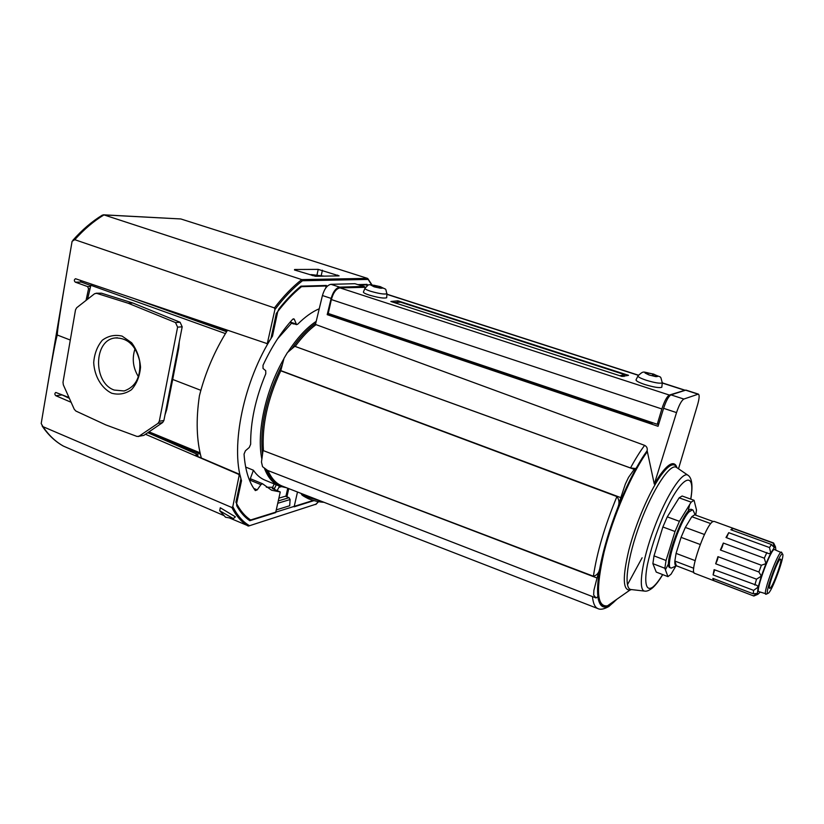 <?xml version="1.0" encoding="UTF-8"?>
<svg xmlns="http://www.w3.org/2000/svg" width="824" height="824" viewBox="0 0 824 824"><rect width="100%" height="100%" fill="white"/><g stroke="black" fill="none" stroke-linecap="round" stroke-linejoin="round"><path stroke-width="1.24" d="M96.047 293.231L101.496 293.19L132.911 303.036L180.095 322.256L182.186 326.819L163.904 420.487L162.647 422.537L143.85 435.371L137.114 436.473L105.853 424.916L75.88 411.042L74.263 409.291L63.335 384.859L63.005 382.254L75.509 309.855L76.663 307.754L94.605 293.715L96.645 293.334L128.153 303.232L175.491 322.555L177.603 327.138L159.3 421.27L158.053 423.33L138.545 436.545M249.363 479.877L260.909 484.656L257.232 489.868L255.337 490.589C248.92 482.195 245.161 470.03 244.048 454.086L245.439 450.769L249.27 447.463L250.661 444.26C250.424 422.022 255.471 398.507 265.792 373.725L265.73 370.697L263.031 368.462L263.021 365.279C271.529 346.956 281.396 331.639 292.613 319.341L293.838 318.816L294.384 319.444L296.558 324.646L289.935 322.359M319.238 308.763C312.183 311.76 305.004 316.91 297.691 324.203L296.558 324.646M260.909 484.656L262.506 483.729L251.279 479.084L249.62 479.537M262.506 483.729L271.632 490.239L280.263 491.979L275.659 512.61L249.806 520.706C244.728 517.287 240.381 512.332 236.745 505.823L236.612 503.577L241.514 480.701C230.277 446.175 243.76 380.482 272.487 336.12L277.75 311.575L278.965 308.887C286.155 299.833 293.468 292.252 300.914 286.155L326.325 285.464L325.748 288.039M297.495 492.01L294.127 506.832L313.934 500.632M358.203 284.599L367.071 284.362L367.823 285.423M201.344 458.041C196.524 440.356 195.885 419.581 199.429 395.716C205.32 372.592 214.652 350.808 227.434 330.362M240.598 480.32L241.514 480.701M271.539 335.79L272.487 336.12M200.86 390.318L172.69 379.452L178.767 347.944L179.251 341.888M164.985 414.915L166.706 409.662L172.69 379.452L171.897 379.555M111.662 393.223C101.455 388.207 94.42 376.156 93.699 362.57C94.42 353.63 97.304 346.173 102.341 340.199C108.346 335.801 114.948 334.441 122.127 336.12L131.624 342.753C136.815 349.737 139.781 357.873 140.533 367.164C139.72 376.28 136.712 383.778 131.51 389.68C125.372 393.913 118.759 395.098 111.662 393.223M132.911 303.036L128.153 303.232M324.388 276.153L311.565 274.619L310.411 274.649L312.636 275.649M114.237 390.061C92.896 382.892 93.493 339.921 115.164 337.964C127.555 337.737 135.703 345.369 139.617 360.85C140.986 376.784 135.836 386.817 124.136 390.967L114.237 390.061M138.453 376.764C132.983 367.895 131.84 358.543 135.043 348.727M280.263 491.979L272.301 488.498L274.732 488.076M278.903 487.355L281.159 486.737M225.436 333.586L90.856 285.279L91.495 284.084M90.856 285.279L87.581 299.215M266.358 487.211L272.641 487.314L274.227 483.946M147.784 432.693L198.007 454.693L195.03 455.342L239.207 474.161L240.093 475.221L239.145 475.458L238.589 474.315L145.467 434.269M313.223 500.436L250.64 519.985C244.749 516.123 239.835 510.2 235.911 502.218L240.948 478.692L240.093 475.221M61.089 394.449L69.37 398.332M61.697 394.974L55.857 395.726L71.142 402.297M55.857 395.726C54.559 394.49 54.539 393.398 55.805 392.461L68.845 397.456M80.216 280.242L81.236 282.066L75.334 282.168L87.56 286.567L88.549 288.802L86.036 300.42M81.236 282.066L90.784 285.557M75.334 282.168C73.944 280.809 74.016 279.666 75.53 278.728L267.079 343.598M294.58 269.5L318.219 269.376L339.107 275.865L315.499 276.287L294.477 269.984M278.883 498.159L285.454 496.213L289.039 497.696L290.099 499.54L289.698 505.73L276.267 509.891M198.007 454.693L197.647 456.465M267.45 343.618L270.931 338.633L276.318 313.429C284.517 302.552 292.911 293.632 301.512 286.67L327.581 285.949M371.603 284.867L367.494 278.378L301.759 279.594L302.449 280.747C293.066 288.081 283.889 297.67 274.917 309.525L274.433 307.929L74.778 239.691L72.1 241.319L69.061 258.942C60.677 308.114 56.774 333.483 57.371 335.059L70.297 340.044M72.883 240.278C82.194 229.803 92 221.429 102.31 215.146L103.968 214.91L301.759 279.594C292.458 286.824 283.353 296.269 274.433 307.929M103.361 214.807L180.827 218.957L367.494 278.378M239.145 475.458L232.811 506.616L231.843 507.512L42.982 426.667L41.2 423.536L43.919 407.221C51.768 360.603 56.248 336.553 57.371 335.059M359.614 285.063L366.361 284.877L367.071 285.835M268.367 342.928L267.429 343.021L274.917 309.525M42.982 426.667C48.75 435.247 55.589 441.736 63.479 446.134L63.252 446.021C55.043 441.417 47.988 434.722 42.106 425.936M225.529 517.215L219.72 510.756L233.326 518.626L225.529 517.215M233.326 518.626L235.417 516.854L220.276 507.759L219.72 510.756M63.479 446.134L224.107 515.639M229.34 517.905L248.632 526.011L315.942 504.185L248.632 526.011M267.429 343.021L266.811 343.68M339.56 317.807L338.427 317.889M652.979 422.836L651.424 423.433L329.178 314.768L331.639 314.603M331.011 314.397L327.2 314.655L331.145 298.412L322.431 295.528C324.409 288.781 327.262 285.042 330.98 284.321L354.897 283.703L364.26 286.556L354.897 283.703M676.834 467.651L675.927 465.375C672.878 461.234 667.44 464.643 659.612 475.603L654.287 484.059L676.535 412.597L663.598 408.323L658.046 426.286L327.2 314.655M663.598 408.323C666.122 400.773 668.573 396.282 670.963 394.871L685.939 390.092L698.391 394.109C699.597 394.984 699.339 398.497 697.619 404.615L678.502 468.784M365.372 287.257L364.26 286.556M331.145 298.412C333.133 291.644 335.976 287.885 339.673 287.143L363.384 286.433M675.927 465.375L676.978 467.744L676.288 467.27C669.871 463.438 652.721 489.384 640.073 523.477C627.342 557.539 623.377 588.305 630.772 589.5L631.514 589.593M676.535 412.597C679.079 405.017 681.52 400.505 683.848 399.053L698.391 394.109M676.556 466.549L676.792 467.62M654.287 484.059L647.139 450.604L635.891 468.557L630.514 467.95L294.807 346.307M647.139 450.604C647.582 448.215 646.747 446.464 644.636 445.362L316.035 324.635L315.499 324.265L322.431 295.528M617.928 507.429L618.082 506.853C619.586 503.083 619.205 499.653 616.919 496.563L280.757 370.8L284.043 358.265L287.422 352.569L294.786 346.317L634.233 469.361L636.004 468.526C629.67 479.99 623.644 492.958 617.928 507.429L620.822 497.634L280.459 370.481M263.062 450.522L593.404 576.234C596.792 575.399 598.873 572.999 599.666 569.044L597.039 577.995L263.062 450.522M599.851 568.498C597.719 580.508 597.07 589.891 597.915 596.638L596.03 597.966L267.573 470.422L262.547 466.683L261.466 462.027L263.041 450.615M596.03 597.966L593.661 595.031L593.888 590.345L597.039 577.995M620.822 497.634L625.365 484.028L628.527 477.364L634.233 469.361M277.575 338.839L291.511 323.245L293.704 323.997M245.665 467.064L253.421 470.236L250.105 479.238M264.308 467.991C267.81 477.353 272.919 483.41 279.645 486.181L264.916 480.114C260.446 478.291 256.604 474.995 253.421 470.236M277.152 490.62L279.552 486.139M276.277 484.79L274.155 489.312M773.757 543.294L732.649 528.318L731.877 530.11M775.858 550.092L775.518 546.93L774.096 547.445L771.48 544.52L730.857 529.729L732.649 528.318M726.552 537.701L728.725 532.675L725.995 537.495L768.658 553.625L770.759 553.1L774.416 547.424L773.077 542.995M693.726 511.663L692.994 510.097L691.655 509.489C685.063 505.246 662.197 566.665 669.994 567.654L671.406 568.066L672.94 567.375M675.855 566.057L671.014 574.235L667.955 576.635L664.855 568.272L666.049 560.485L675.031 531.501L679.419 521.324L691.151 502.146L694.066 500.302L696.507 509.994L695.714 515.154M692.551 509.819L688.967 511.92C679.347 521.726 664.628 567.612 670.891 567.994M667.955 576.635L656.234 572.083L652.886 563.657L654.009 555.87L662.877 526.979L667.265 516.864L679.141 497.83L682.138 496.017L694.066 500.302M633.934 468.547L631.895 468.516M667.265 516.864L679.419 521.324M662.877 526.979L675.031 531.501M679.141 497.83L691.151 502.146M695.178 514.969L713.059 521.458M713.903 578.767L713.378 580.405L753.795 595.999L694.642 573.339C688.957 573.051 705.282 525.928 712.554 521.777L714.017 521.345L773.54 542.965M693.736 568.261L674.846 561.051C674.681 564.255 675.196 565.851 676.401 565.82L674.846 561.051L676.071 553.388L681.067 537.361L700.235 544.499M704.479 534.498L685.331 527.432L691.799 516.71L685.331 527.432L681.067 537.361L676.071 553.388L695.126 560.608M676.463 565.81L693.952 572.515M710.751 523.611L691.799 516.71L694.663 514.784M723.328 543.057C722.576 546.425 721.597 548.743 720.403 550.01L723.328 543.057L764.291 558.188L765.96 563.626L761.335 576.12L758.894 572L717.941 556.664C718.075 558.291 717.313 560.66 715.665 563.781L756.514 579.19L761.335 576.12L758.193 587.049L756.999 585.39L714.109 569.641L713.1 574.925L753.641 590.386L758.193 587.049L757.38 593.404L753.229 593.805L712.863 578.376L713.378 580.405M720.403 550.01L761.386 565.254L765.96 563.626L770.759 553.1L769.503 547.558L771.48 544.52M715.665 563.781L717.941 556.664M714.696 569.868L713.1 574.925M753.527 595.783L757.38 593.404L757.884 594.289L760.202 592.126M754.341 595.814L753.795 595.999M781.924 552.883L774.488 549.587C771.501 547.218 755.011 591.529 758.842 591.611L766.598 594.001M766.897 552.513L764.291 558.188M728.725 532.675L769.503 547.558M761.386 565.254L758.894 572M756.514 579.19L754.825 585.091M753.641 590.386L753.229 593.805M654.009 555.87L666.049 560.485M652.886 563.657L664.855 568.272M770.399 587.976C773.767 584.741 782.831 559.053 780.575 559.125C778.587 557.632 767.175 588.264 769.678 588.388L770.399 587.976M768.761 592.899C773.273 588.49 785.365 554.315 782.491 554.037C779.916 551.606 764.229 593.713 767.793 593.486L768.761 592.899M782.491 554.037L781.554 552.173C778.721 549.855 762.179 594.269 765.877 594.289M378.988 287.813L379.318 286.412L382.738 288.101M379.318 286.412L371.099 285.331M382.779 287.937L379.617 287.679L380.42 288.194L374.58 286.927L371.13 285.217M647.613 372.726L646.644 372.613L647.994 373.427L645.048 373.014L648.952 374.93L655.43 376.547L656.398 376.65L655.029 375.826L657.954 376.228L652.783 373.921L647.53 372.984M386.714 297.413L386.693 297.732C384.108 298.587 378.278 297.701 369.193 295.064C364.857 293.612 362.941 292.541 363.466 291.851L364.908 288.472M661.857 386.786L661.806 387.239C659.55 388.145 653.947 387.259 644.996 384.571C638.363 382.305 635.417 380.667 636.138 379.637L637.9 376.104M394.119 302.542L400.598 302.181L624.561 374.611L619.906 375.765M624.026 376.486L624.561 374.611M397.848 300.822L628.516 375.342L622.048 376.455L390.875 301.491L397.848 300.822L397.487 302.357M658.86 423.66L657.264 424.278L328.24 313.46L331.361 299.565C333.308 292.582 336.182 288.688 339.982 287.875L365.537 287.308M657.264 424.278L661.847 408.962C664.381 401.195 666.884 396.56 669.356 395.057L685.063 390.236M339.673 317.312L339.457 318.239M349.098 321.484L349.304 320.557M636.035 417.129L635.737 418.149M637.519 417.634L637.22 418.644M658.582 424.576L658.736 423.711M658.458 424.628L657.346 424.247M652.32 375.456L652.752 373.983L652.33 375.456M374.529 285.3L374.281 286.402M293.035 318.981L294.384 319.444M290.223 322.029L296.022 324.028M253.802 488.436L257.232 489.868M200.057 452.819L149.031 431.838M200.356 454.148L147.949 432.569L200.356 454.137M178.767 347.944L178.056 348.016M166.706 409.662L165.995 409.775M101.496 293.19L96.645 293.334M143.85 435.371L139.204 436.226M162.647 422.537L158.053 423.33M163.904 420.487L159.3 421.27M182.186 326.819L177.603 327.138M180.095 322.256L175.491 322.555M287.741 488.22L285.907 496.398M288.761 488.622L286.917 496.821M226.93 331.176L170.084 310.844M226.6 331.701L134.116 298.587M239.207 474.161L238.589 474.315M90.032 288.761L88.549 288.802M90.568 286.505L87.56 286.567M318.219 269.376L316.921 275.257M322.411 270.2L321.175 275.772M337.665 275.092L337.469 275.968M290.099 499.54L277.739 503.279M289.039 497.696L278.265 500.93M367.916 279.439L302.449 280.747M180.827 218.957L103.968 214.91C93.802 221.059 84.079 229.319 74.778 239.691M232.811 506.616C237.137 515.258 242.565 521.551 249.106 525.475M315.942 504.185L318.414 501.641M231.843 507.512C236.189 515.989 241.607 522.159 248.096 526.021M319.805 500.662L308.31 497.5L301.811 493.689M647.097 452.026C631.73 473.131 613.015 516.401 604.126 551.926C595.649 589.376 596.772 607.34 607.484 605.805L615.559 600.202M627.445 584.741L642.112 557.786M671.169 465.251L671.313 463.933M647.087 450.852C629.433 474.758 607.731 527.751 600.5 565.099C594.454 603.559 599.615 615.157 615.981 599.903M316.035 324.635C308.897 329.888 301.945 337.15 295.188 346.43M280.757 370.8C267.594 399.156 261.805 425.751 263.412 450.553M267.985 470.586C271.477 478.569 276.298 483.76 282.426 486.16L597.997 608.637C594.969 607.453 593.125 603.426 592.456 596.576M315.747 323.245C307.455 329.167 299.442 337.716 291.737 348.902M282.035 365.104C266.142 397.147 259.622 426.966 262.495 454.58M266.173 469.381C270.591 480.073 277.101 486.088 285.681 487.427M616.919 496.563C604.734 526.062 596.895 552.616 593.404 576.234M618.082 506.853C609.266 529.41 603.127 550.144 599.666 569.044M316.2 321.339C306.301 327.983 296.846 338.273 287.834 352.219M283.919 358.687C265.472 390.298 256.336 433.002 261.867 459.092M644.636 445.362C640.114 451.367 635.407 458.896 630.514 467.95M697.907 394.13L685.434 390.113M683.848 399.053L670.963 394.871M339.673 287.143L330.98 284.321M690.708 499.087C696.187 468.31 680.665 475.798 663.196 516.164C655.966 533.427 650.682 549.69 647.365 564.945C643.884 583.413 646.253 591.807 652.804 587.09C655.667 584.813 658.942 580.642 662.64 574.575M665.421 569.786L669.634 561.669M688.05 511.601L689.678 504.546M690.8 499.128C693.046 485.635 692.026 477.621 687.721 475.077C681.901 471.637 665.926 496.388 653.968 528.658C641.917 560.886 637.827 589.974 644.512 591.086L645.47 591.158M687.721 475.077L676.288 467.27L676.205 466.456C673.208 462.388 667.852 465.766 660.137 476.581C649.065 492.484 635.613 523.92 628.908 549.855C622.378 577.325 622.8 590.715 630.185 590.046L631.349 589.582M597.791 596.72C599.924 609.41 606.083 610.409 616.27 599.707M379.843 286.577C371.469 284.568 369.543 284.63 374.044 286.762C382.46 288.771 384.396 288.709 379.843 286.577M653.422 374.117C644.275 371.933 642.998 372.273 649.569 375.136C658.757 377.32 660.045 376.98 653.422 374.117M386.693 297.732L386.919 293.746C384.911 287.401 387.723 290.563 380.235 286.628C365.763 284.115 370.131 283.549 365.022 288.204C364.538 288.833 366.34 289.832 370.429 291.202C378.988 293.674 384.489 294.518 386.919 293.746L386.94 293.447M684.857 390.133L662.29 382.861C659.849 374.518 662.455 378.607 653.669 374.117C641.937 372.005 644.378 370.244 638.085 375.723C637.416 376.671 640.197 378.206 646.449 380.317C654.895 382.851 660.168 383.696 662.29 382.872L662.331 382.449M398.744 302.284L399.043 301.048M627.713 375.559L627.878 374.992M364.455 287.123L365.444 287.442M386.889 294.343L638.322 375.322M662.269 383.036L684.353 390.154M339.982 287.875L669.356 395.057M331.361 299.565L661.847 408.962M117.42 337.788L115.164 337.964M47.226 387.713L65.539 279.738M315.829 504.494L318.569 501.662M367.854 278.667L372.005 284.898M662.733 574.606C658.942 580.91 655.471 585.39 652.33 588.058C649.127 590.54 646.521 591.55 644.512 591.086L630.772 589.5L607.484 605.805C609.698 605.269 612.407 603.395 615.61 600.16M300.863 493.319C302.624 494.987 299.452 494.184 308.557 498.819C314.243 500.951 319.393 502.104 323.987 502.29M279.645 486.181L286.618 487.787M616.816 599.326L608.781 606.546C603.982 609.183 600.387 609.873 597.997 608.637M775.518 546.93L773.612 542.985M757.884 594.289L753.857 596.02M767.793 593.486L765.908 594.3M695.271 515L692.994 510.097M676.401 565.82L671.406 568.066M379.287 287.967L379.555 286.855M662.29 382.872L661.806 387.239M638.415 375.178L386.899 294.189M647.839 373.962L647.994 373.427M653.195 375.682L653.545 374.477M374.158 286.319L374.312 285.66"/></g></svg>
